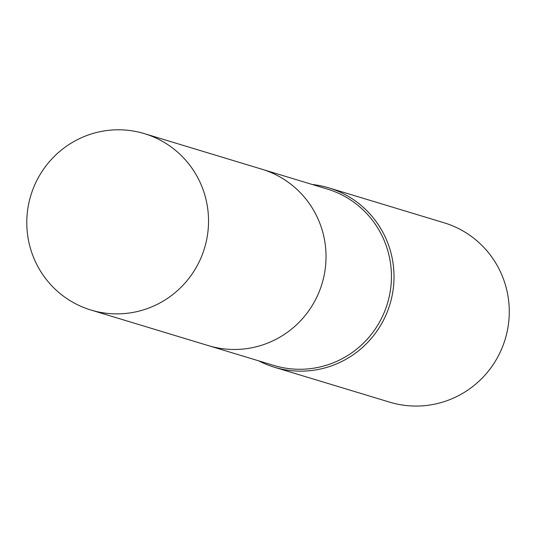 <?xml version="1.0" encoding="UTF-8"?>
<svg xmlns="http://www.w3.org/2000/svg" width="536" height="536" viewBox="0 0 536 536"><rect width="100%" height="100%" fill="white"/><g stroke="black" fill="none" stroke-linecap="round" stroke-linejoin="round"><path stroke-width="0.8" d="M210.018 346.109L273.836 365.438A92.159 90.758 -73.1 0 0 381.31 318.752A92.159 90.758 -73.1 0 0 327.275 189.034L263.451 169.704M258.814 360.889A93.72 92.299 -73.1 0 0 274.425 367.247A93.72 92.299 -73.1 0 0 383.722 319.771A93.72 92.299 -73.1 0 0 328.762 187.855A93.72 92.299 -73.1 0 0 312.247 184.485M274.425 367.247L389.685 402.161A93.72 92.299 -73.1 0 0 498.983 354.678A93.72 92.299 -73.1 0 0 444.022 222.768L328.762 187.855M159.339 139.688A92.159 90.758 -73.1 0 0 144.372 133.631A92.159 90.758 -73.1 0 0 33.52 187.794A92.159 90.758 -73.1 0 0 75.991 303.986A92.159 90.758 -73.1 0 0 90.939 310.036A92.159 90.758 -73.1 0 0 201.804 255.886A92.159 90.758 -73.1 0 0 159.339 139.688M90.939 310.036L208.404 345.633A92.172 90.772 -73.1 0 0 319.295 291.477A92.172 90.772 -73.1 0 0 276.824 175.259A92.172 90.772 -73.1 0 0 261.849 169.202L144.372 133.631"/></g></svg>
